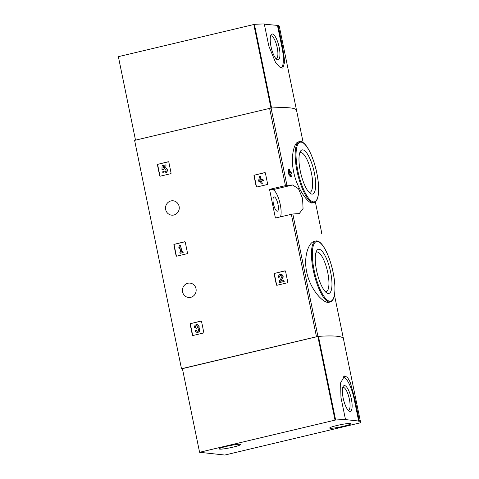 <?xml version="1.0" encoding="UTF-8"?>
<svg xmlns="http://www.w3.org/2000/svg" width="479" height="479" viewBox="0 0 479 479"><rect width="100%" height="100%" fill="white"/><g stroke="black" fill="none" stroke-linecap="round" stroke-linejoin="round"><path stroke-width="0.72" d="M314.23 241.386C308.614 242.428 303.387 256.726 306.698 272C310.105 289.627 323.714 303.979 329.037 302.267L330.229 301.986A31.327 9.221 -103.4 0 1 314.014 273.635A31.327 9.221 -103.4 0 1 315.739 241.027L314.224 241.386M290.879 174.021A126.678 12.616 -11.6 0 1 291.064 174.009L291.825 173.829L291.609 172.769A126.678 12.616 168.4 0 0 290.633 172.811L290.4 171.68A126.678 12.616 168.4 0 0 289.795 171.704L289.699 171.727M291.412 176.595A126.678 12.616 -11.6 0 0 290.801 176.625L290.046 176.805A126.678 12.616 -11.6 0 1 290.651 176.775L291.412 176.595L290.849 173.871A126.678 12.616 -11.6 0 1 291.825 173.829M290.046 176.805L289.484 174.081A126.678 12.616 -11.6 0 0 288.466 174.128L288.49 169.237L289.25 169.057L289.011 172.889L288.25 173.069M298.267 141.928C294.184 142.568 290.352 156.711 293.651 171.859C297.028 189.355 308.907 204.317 312.422 202.964L313.937 202.605A31.327 9.221 -103.4 0 1 297.728 174.254A31.327 9.221 -103.4 0 1 299.453 141.646L298.267 141.928M321.116 233.477L321.708 233.237A126.678 12.616 168.4 0 0 321.69 232.83A126.678 12.616 168.4 0 0 321.433 232.279L321.337 232.219M296.226 110.871L296.591 110.739A126.678 12.616 168.4 0 0 296.561 110.421A126.678 12.616 168.4 0 0 271.066 108.044L134.611 140.371L181.487 368.722L182.451 368.83M292.567 184.996A126.678 12.616 168.4 0 0 286.927 185.313L269.527 189.349L275.413 218.029L292.813 213.987A126.678 12.616 -11.6 0 1 298.453 213.676L299.267 213.562L303.057 208.563L302.578 198.444L298.489 188.738L292.567 184.996L272.767 189.702L269.527 189.349M343.455 339.186A126.678 12.616 168.4 0 0 343.437 338.779A126.678 12.616 168.4 0 0 317.942 336.402L181.487 368.722M254.373 175.069A0.545 0.515 96.2 0 0 253.978 175.721L256.211 186.606A0.545 0.515 96.2 0 0 256.828 187.02L267.21 184.553A0.545 0.515 96.2 0 0 267.611 183.9L265.372 173.015A0.545 0.515 96.2 0 0 264.761 172.602L254.624 175.098A0.545 0.515 -83.8 0 0 254.229 175.751L256.463 186.636A0.545 0.515 -83.8 0 0 256.786 187.026M274.539 273.317A0.545 0.515 96.2 0 0 274.144 273.97L276.377 284.855A0.545 0.515 96.2 0 0 276.994 285.268L287.382 282.796A0.545 0.515 96.2 0 0 287.777 282.149L285.544 271.258A0.545 0.515 96.2 0 0 284.927 270.851L274.79 273.347A0.545 0.515 -83.8 0 0 274.395 273.994L276.628 284.885A0.545 0.515 -83.8 0 0 276.952 285.274M174.26 244.236A0.545 0.515 96.2 0 0 173.865 244.883L176.098 255.774A0.545 0.515 96.2 0 0 176.715 256.181L187.097 253.714A0.545 0.515 96.2 0 0 187.499 253.062L185.259 242.176A0.545 0.515 96.2 0 0 184.649 241.763L174.512 244.26A0.545 0.515 -83.8 0 0 174.117 244.913L176.35 255.798A0.545 0.515 -83.8 0 0 176.673 256.187M190.54 323.547A0.545 0.515 96.2 0 0 190.145 324.199L192.378 335.084A0.545 0.515 96.2 0 0 192.995 335.498L203.377 333.031A0.545 0.515 96.2 0 0 203.779 332.378L201.545 321.493A0.545 0.515 96.2 0 0 200.929 321.08L190.792 323.576A0.545 0.515 -83.8 0 0 190.397 324.229L192.63 335.114A0.545 0.515 -83.8 0 0 192.953 335.504M157.836 164.231A0.545 0.515 96.2 0 0 157.441 164.878L159.675 175.769A0.545 0.515 96.2 0 0 160.291 176.176L170.674 173.709A0.545 0.515 96.2 0 0 171.075 173.057L168.842 162.171A0.545 0.515 96.2 0 0 168.225 161.758L158.088 164.255A0.545 0.515 -83.8 0 0 157.693 164.908L159.926 175.793A0.545 0.515 -83.8 0 0 160.249 176.188M170.949 200.935A7.221 6.862 96.2 0 1 173.182 200.797A7.221 6.862 96.2 0 1 179.218 208.718A7.221 6.862 96.2 0 1 171.614 215.149A7.221 6.862 96.2 0 1 165.536 208.401A7.221 6.862 96.2 0 1 170.949 200.935M187.846 283.251A7.221 6.862 96.2 0 1 190.079 283.113A7.221 6.862 96.2 0 1 196.115 291.034A7.221 6.862 96.2 0 1 188.51 297.465A7.221 6.862 96.2 0 1 182.433 290.717A7.221 6.862 96.2 0 1 187.846 283.251M289.795 171.704L290.029 172.841A126.678 12.616 168.4 0 0 289.633 172.859L289.855 169.027A126.678 12.616 168.4 0 0 289.25 169.057M288.466 174.128L289.226 173.949A126.678 12.616 -11.6 0 1 290.244 173.901L289.484 174.081M289.226 173.949L289.011 172.889M290.801 176.625L290.244 173.901M330.624 272.12A22.693 6.676 -103.4 0 1 326.606 292.837A22.693 6.676 -103.4 0 1 317.116 272.898A22.693 6.676 -103.4 0 1 316.625 250.822A22.693 6.676 -103.4 0 1 330.624 272.12M315.972 252.445A20.363 5.993 -103.4 0 1 316.739 252.056A20.363 5.993 -103.4 0 1 327.738 272.557A20.363 5.993 -103.4 0 1 326.157 291.681A20.363 5.993 -103.4 0 1 325.295 291.681M314.338 172.739A22.693 6.676 -103.4 0 1 310.32 193.456A22.693 6.676 -103.4 0 1 300.83 173.518A22.693 6.676 -103.4 0 1 300.339 151.442A22.693 6.676 -103.4 0 1 314.338 172.739M299.686 153.064A20.363 5.993 -103.4 0 1 300.453 152.675A20.363 5.993 -103.4 0 1 311.452 173.176A20.363 5.993 -103.4 0 1 309.871 192.301A20.363 5.993 -103.4 0 1 309.009 192.301M280.484 216.819A14.711 4.329 76.6 0 0 279.371 200.929A14.711 4.329 76.6 0 0 272.767 189.702M277.982 204.288A7.353 2.167 -103.4 0 1 277.407 211.197A7.353 2.167 -103.4 0 1 273.599 204.539A7.353 2.167 -103.4 0 1 274.006 196.887A7.353 2.167 -103.4 0 1 277.982 204.288M168.518 161.782A0.545 0.515 -83.8 0 0 168.476 161.788L158.088 164.255M165.686 164.872L166.159 165.956L165.686 164.872L162.076 165.728L161.974 169.416L163.537 169.518A1.551 1.479 -83.8 0 1 164.824 168.782M163.004 169.554L163.285 169.488A1.551 1.479 96.2 0 1 165.997 170.464A1.551 1.479 96.2 0 1 163.285 171.153L162.519 172.033A2.718 2.581 96.2 0 0 167.099 170.584A2.718 2.581 96.2 0 0 163.046 168.099L163.088 166.596L166.159 165.956M163.088 166.596L165.908 165.932M163.303 167.931L163.339 166.626M164.363 173.015A2.718 2.581 -83.8 0 0 167.351 170.614A2.718 2.581 -83.8 0 0 164.95 167.62M163.285 171.153L163.543 171.183A1.551 1.479 -83.8 0 0 164.489 171.853M201.222 321.098A0.545 0.515 -83.8 0 0 201.18 321.11L190.792 323.576M197.186 332.324A2.329 2.215 -83.8 0 0 198.869 328.133A2.329 2.215 -83.8 0 0 197.073 324.678M196.953 325.762A1.239 1.18 -83.8 0 0 195.791 327.277L194.528 327.486A2.329 2.215 96.2 0 1 196.947 324.66A2.329 2.215 96.2 0 1 198.617 328.103L198.869 328.133M198.617 328.103A2.329 2.215 96.2 0 1 197.061 332.318A2.329 2.215 96.2 0 1 195.145 330.516L196.408 330.3A1.239 1.18 -83.8 0 0 197.306 331.24M194.528 327.486L195.534 327.247A1.239 1.18 96.2 0 1 197.57 326.133A1.09 1.036 96.2 0 1 197.019 327.929L196.677 328.007L196.893 329.067L197.234 328.989A1.09 1.036 96.2 0 1 198.438 330.366A1.239 1.18 96.2 0 1 196.156 330.276M197.695 328.989A1.09 1.036 -83.8 0 0 197.486 329.013L196.893 329.067M184.942 241.787A0.545 0.515 -83.8 0 0 184.9 241.793L174.512 244.26M180.451 245.266L179.439 245.511L178.811 247.248L179.122 248.757L179.751 247.02L180.775 252.02L179.835 252.241L180.056 253.301L182.942 252.613L182.727 251.553L181.786 251.774L180.451 245.266L182.02 251.72M182.727 251.553L182.942 252.613M180.056 253.301L183.194 252.643M179.122 248.757L179.847 247.487M285.221 270.869A0.545 0.515 -83.8 0 0 285.179 270.875L274.79 273.347M280.772 281.167L282.772 278.06A2.329 2.215 -83.8 0 0 281.071 274.443M280.951 275.527A1.239 1.18 -83.8 0 0 279.79 277.048L278.778 277.287L279.532 277.018A1.239 1.18 96.2 0 1 280.826 275.509A1.239 1.18 96.2 0 1 281.664 277.431L279.311 281.089L279.61 282.556L283.945 281.526L283.724 280.466L280.454 281.245L282.772 278.06M283.724 280.466L283.945 281.526M279.61 282.556L284.197 281.556M278.527 277.257A2.329 2.215 96.2 0 1 280.945 274.425A2.329 2.215 96.2 0 1 282.52 278.03M265.055 172.62A0.545 0.515 -83.8 0 0 265.013 172.632L254.624 175.098M260.564 176.104L259.552 176.344L258.666 180.523L258.888 181.583L260.546 181.188L261.103 183.912L262.115 183.673L261.558 180.948L263.216 180.553L263.001 179.493L261.336 179.888L261.109 178.757L260.097 178.996L260.331 180.128L259.678 180.284L260.816 176.134L260.217 178.966M259.953 180.218L260.151 179.272M261.109 178.757L261.576 179.835M263.001 179.493L263.216 180.553M261.558 180.948L263.468 180.583M262.115 183.673L261.809 180.978M261.103 183.912L262.366 183.702M258.888 181.583L260.564 181.272M303.177 142.646L279.395 26.782A126.678 12.616 168.4 0 0 278.167 25.465L282.688 47.505L284.76 61.779L282.79 68.174L279.562 66.934L275.473 62.264L268.809 45.99L264.282 23.95A126.678 12.616 168.4 0 0 254.409 24.369L118.367 56.654L135.509 140.155M296.561 110.421A126.678 12.616 168.4 0 0 271.575 108.009L254.409 24.369M278.167 25.465L264.33 24.184M282.688 47.505L282.023 47.666A22.477 6.616 -103.4 0 1 281.436 68.048M279.179 47.355A13.25 3.898 -103.4 0 1 276.832 59.45A13.25 3.898 -103.4 0 1 271.288 47.804A13.25 3.898 -103.4 0 1 271 34.919A13.25 3.898 -103.4 0 1 279.179 47.355M282.023 47.666L277.503 25.627M270.569 36.057A11.67 3.431 -103.4 0 1 270.916 35.901A11.67 3.431 -103.4 0 1 277.215 47.649A11.67 3.431 -103.4 0 1 276.311 58.606A11.67 3.431 -103.4 0 1 275.934 58.624M345.497 419.592L340.97 397.552L340.593 382.877L344.569 376.009L347.479 377.32L350.257 382.302L354.855 399.067L359.382 421.107A126.678 12.616 -11.6 0 1 360.609 422.424A126.678 12.616 -11.6 0 1 360.633 422.741L224.819 455.05L199.581 452.29L335.623 420.005A126.678 12.616 -11.6 0 1 345.497 419.592L359.382 421.107M199.581 452.29L182.409 368.65L318.451 336.366A126.678 12.616 -11.6 0 1 343.437 338.779L334.462 295.034M226.513 446.362A10.897 1.084 -11.6 0 1 240.554 444.536A10.897 1.084 -11.6 0 1 230.094 447.793A10.897 1.084 -11.6 0 1 219.202 448.919A10.897 1.084 -11.6 0 1 226.513 446.362M336.982 425.484A10.897 1.084 -11.6 0 1 351.023 423.658A10.897 1.084 -11.6 0 1 340.563 426.915A10.897 1.084 -11.6 0 1 329.672 428.04A10.897 1.084 -11.6 0 1 336.982 425.484M343.335 376.698A22.477 6.616 -103.4 0 1 354.191 399.229L358.717 421.263M343.156 398.019A13.25 3.898 -103.4 0 1 343.168 386.481A13.25 3.898 -103.4 0 1 351.041 397.564A13.25 3.898 -103.4 0 1 348.993 411.012A13.25 3.898 -103.4 0 1 343.156 398.019M342.736 387.619A11.67 3.431 -103.4 0 1 343.078 387.463A11.67 3.431 -103.4 0 1 349.119 398.025A11.67 3.431 -103.4 0 1 348.473 410.168A11.67 3.431 -103.4 0 1 348.095 410.192M286.927 185.313L271.066 108.044M317.942 336.402L292.813 213.987M285.448 185.565L269.587 108.296M316.463 336.653L291.334 214.245M333.085 272.389A30.65 9.017 -103.4 0 1 324.193 296.705A30.65 9.017 -103.4 0 1 313.571 244.967A30.65 9.017 -103.4 0 1 333.085 272.389M316.793 173.009A30.65 9.017 -103.4 0 1 307.907 197.324A30.65 9.017 -103.4 0 1 297.285 145.586A30.65 9.017 -103.4 0 1 316.793 173.009M270.97 108.05L253.81 24.471M318.451 336.366L335.623 420.005M317.858 336.468L335.025 420.107M354.855 399.067L354.191 399.229M321.69 232.83L315.344 201.904M330.229 301.986C335.432 300.86 336.21 287.544 333.115 272.401C329.57 255.02 321.589 239.356 315.739 241.027M313.937 202.605C319.146 201.479 319.924 188.163 316.829 173.021C313.284 155.639 305.297 139.976 299.453 141.646M343.437 338.779L360.609 422.424"/></g></svg>
